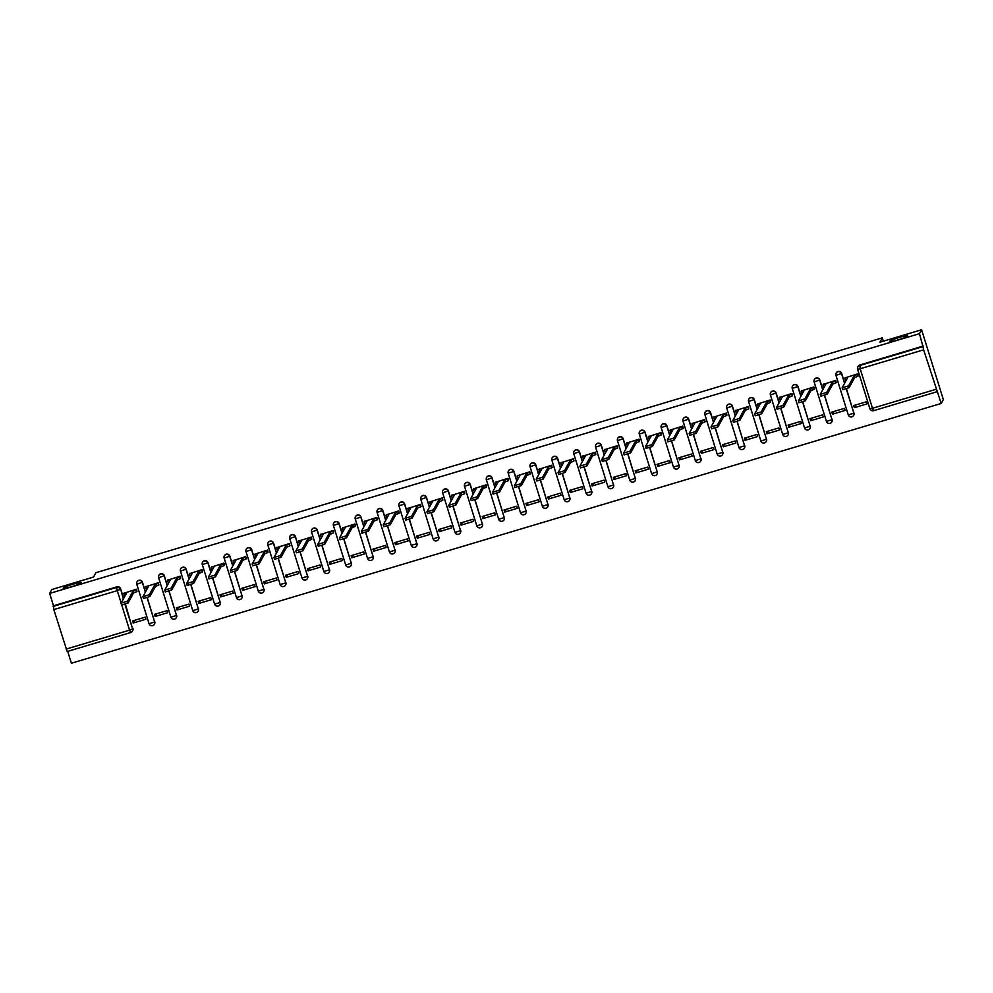 <?xml version="1.0" encoding="UTF-8"?>
<svg xmlns="http://www.w3.org/2000/svg" width="993" height="993" viewBox="0 0 993 993"><rect width="100%" height="100%" fill="white"/><g stroke="black" fill="none" stroke-linecap="round" stroke-linejoin="round"><path stroke-width="1.49" d="M81.128 582.817A9.409 1.005 162.7 0 1 71.968 586.602A9.409 1.005 162.7 0 1 63.167 588.29A9.409 1.005 162.7 0 1 63.192 588.179A9.409 1.005 162.7 0 1 72.352 584.393A9.409 1.005 162.7 0 1 81.141 582.692A9.409 1.005 162.7 0 1 81.128 582.817M907.515 336.019A9.409 1.005 162.7 0 1 898.355 339.805A9.409 1.005 162.7 0 1 889.567 341.505A9.409 1.005 162.7 0 1 889.579 341.381A9.409 1.005 162.7 0 1 898.752 337.595A9.409 1.005 162.7 0 1 907.54 335.907A9.409 1.005 162.7 0 1 907.515 336.019M145.475 591.915L142.471 582.27A2.942 2.905 -151.2 0 0 137.034 581.799M167.321 585.386L164.317 575.741A2.942 2.905 -151.2 0 0 158.88 575.27M189.179 578.857L186.175 569.212A2.942 2.905 -151.2 0 0 180.738 568.753M211.025 572.34L208.021 562.696A2.942 2.905 -151.2 0 0 202.584 562.224M232.871 565.811L229.867 556.167A2.942 2.905 -151.2 0 0 224.43 555.695M254.729 559.282L251.726 549.638A2.942 2.905 -151.2 0 0 246.289 549.166M276.575 552.766L273.572 543.121A2.942 2.905 -151.2 0 0 268.135 542.65M298.421 546.237L295.418 536.592A2.942 2.905 -151.2 0 0 289.981 536.121M320.28 539.708L317.276 530.063A2.942 2.905 -151.2 0 0 311.839 529.592M342.126 533.179L339.122 523.534A2.942 2.905 -151.2 0 0 333.685 523.075M363.972 526.662L360.968 517.018A2.942 2.905 -151.2 0 0 355.531 516.546M385.83 520.133L382.826 510.489A2.942 2.905 -151.2 0 0 377.39 510.017M407.676 513.604L404.672 503.96A2.942 2.905 -151.2 0 0 399.236 503.488M429.522 507.088L426.518 497.443A2.942 2.905 -151.2 0 0 421.094 496.972M451.381 500.559L448.377 490.914A2.942 2.905 -151.2 0 0 442.94 490.443M473.227 494.03L470.223 484.385A2.942 2.905 -151.2 0 0 464.786 483.914M495.085 487.501L492.081 477.856A2.942 2.905 -151.2 0 0 486.644 477.385M516.931 480.984L513.927 471.34A2.942 2.905 -151.2 0 0 508.49 470.868M538.777 474.455L535.773 464.811A2.942 2.905 -151.2 0 0 530.336 464.339M560.635 467.926L557.632 458.282A2.942 2.905 -151.2 0 0 552.195 457.81M582.481 461.41L579.478 451.765A2.942 2.905 -151.2 0 0 574.041 451.294M604.327 454.881L601.324 445.236A2.942 2.905 -151.2 0 0 595.887 444.765M626.186 448.352L623.182 438.707A2.942 2.905 -151.2 0 0 617.745 438.236M648.032 441.823L645.028 432.178A2.942 2.905 -151.2 0 0 639.591 431.707M669.878 435.306L666.874 425.662A2.942 2.905 -151.2 0 0 661.437 425.19M691.736 428.777L688.732 419.133A2.942 2.905 -151.2 0 0 683.296 418.661M713.582 422.248L710.578 412.604A2.942 2.905 -151.2 0 0 705.142 412.132M735.428 415.732L732.424 406.087A2.942 2.905 -151.2 0 0 726.988 405.616M757.287 409.203L754.283 399.558A2.942 2.905 -151.2 0 0 748.846 399.087M779.133 402.674L776.129 393.029A2.942 2.905 -151.2 0 0 770.692 392.558M800.979 396.145L797.975 386.5A2.942 2.905 -151.2 0 0 792.538 386.029M822.837 389.628L819.833 379.984A2.942 2.905 -151.2 0 0 814.397 379.512M844.683 383.099L841.679 373.455A2.942 2.905 -151.2 0 0 836.243 372.983M67.698 651.358L71.397 663.237L941.203 403.468L923.627 349.821L860.174 368.763L872.487 408.272L935.94 389.33M921.603 329.763L919.456 333.673L49.65 593.429L51.797 589.532L93.541 577.057L95.936 572.688L882.28 337.856L879.872 342.225L921.603 329.763L943.35 399.571L941.203 403.468M130.592 632.566L67.176 651.52L53.821 609.578L53.498 605.792L116.951 586.838A2.942 2.905 28.8 0 1 120.625 588.799L123.628 598.444M125.416 604.178L132.59 628.917A2.942 2.905 28.8 0 1 130.654 632.541L130.654 632.541A2.942 2.942 0 0 0 132.367 631.163L132.702 630.555A2.942 2.905 -151.2 0 0 132.925 628.308M53.498 605.792L49.65 593.429M923.304 346.023L859.864 364.977L860.174 368.763L857.592 369.21A2.942 2.905 28.8 0 1 859.528 365.585L922.981 346.631L919.456 333.673M922.981 346.631L923.627 349.821M858.026 376.049L857.58 373.889L845.043 377.861M854.328 407.676L866.939 403.915L866.281 401.817L853.682 405.578L854.328 407.676L855.829 404.933M832.482 414.205L845.08 410.432L844.435 408.346L831.824 412.107L832.482 414.205L833.983 411.462M836.168 382.578L835.734 380.418L823.197 384.39M810.623 420.722L823.234 416.961L822.576 414.863L809.978 418.636L810.623 420.722L812.137 417.991M814.322 389.107L813.888 386.947L801.339 390.919M788.777 427.251L801.388 423.49L800.73 421.392L788.119 425.153L788.777 427.251L790.279 424.507M792.476 395.624L792.029 393.464L779.493 397.436M766.931 433.78L779.53 430.006L778.884 427.921L766.273 431.682L766.931 433.78L768.433 431.036M770.618 402.153L770.183 399.993L757.647 403.965M745.073 440.296L757.684 436.535L757.026 434.438L744.427 438.211L745.073 440.296L746.587 437.565M748.772 408.682L748.337 406.522L735.788 410.494M723.227 446.825L735.838 443.064L735.18 440.966L722.569 444.727L723.227 446.825L724.729 444.082M726.926 415.198L726.479 413.051L713.942 417.023M701.381 453.354L713.979 449.593L713.334 447.495L700.723 451.256L701.381 453.354L702.883 450.611M705.067 421.727L704.633 419.567L692.096 423.539M679.522 459.883L692.133 456.11L691.476 454.024L678.877 457.785L679.522 459.883L681.037 457.14M683.221 428.256L682.787 426.096L670.238 430.068M657.676 466.4L670.287 462.639L669.63 460.541L657.018 464.314L657.676 466.4L659.178 463.669M661.375 434.785L660.928 432.625L648.392 436.597M635.83 472.929L648.429 469.168L647.784 467.07L635.172 470.831L635.83 472.929L637.332 470.185M639.517 441.302L639.082 439.142L626.546 443.114M613.972 479.458L626.583 475.684L625.925 473.599L613.326 477.36L613.972 479.458L615.474 476.714M617.671 447.831L617.236 445.671L604.687 449.643M592.126 485.974L604.725 482.213L604.079 480.115L591.468 483.889L592.126 485.974L593.628 483.243M595.825 454.36L595.378 452.2L582.841 456.172M570.28 492.503L582.879 488.742L582.233 486.644L569.622 490.405L570.28 492.503L571.782 489.76M573.966 460.876L573.532 458.729L560.995 462.701M548.421 499.032L561.033 495.271L560.375 493.173L547.776 496.934L548.421 499.032L549.923 496.289M552.12 467.405L551.686 465.245L539.137 469.217M526.575 505.561L539.174 501.788L538.529 499.702L525.918 503.463L526.575 505.561L528.077 502.818M530.274 473.934L529.828 471.774L517.291 475.746M504.717 512.078L517.328 508.317L516.683 506.219L504.072 509.992L504.717 512.078L506.231 509.347M508.416 480.463L507.982 478.303L495.445 482.275M482.871 518.607L495.482 514.846L494.824 512.748L482.226 516.509L482.871 518.607L484.373 515.864M486.57 486.98L486.136 484.82L473.587 488.792M461.025 525.136L473.624 521.362L472.978 519.277L460.367 523.038L461.025 525.136L462.527 522.392M464.724 493.509L464.277 491.349L451.741 495.321M439.167 531.652L451.778 527.891L451.12 525.793L438.521 529.567L439.167 531.652L440.681 528.921M442.866 500.038L442.431 497.878L429.882 501.85M417.321 538.181L429.932 534.42L429.274 532.322L416.675 536.083L417.321 538.181L418.823 535.438M421.02 506.554L420.573 504.407L408.036 508.379M395.475 544.71L408.073 540.949L407.428 538.851L394.817 542.612L395.475 544.71L396.977 541.967M399.161 513.083L398.727 510.923L386.19 514.895M373.616 551.239L386.227 547.466L385.569 545.38L372.971 549.141L373.616 551.239L375.131 548.496M377.315 519.612L376.881 517.452L364.332 521.424M351.77 557.756L364.381 553.995L363.723 551.897L351.125 555.67L351.77 557.756L353.272 555.025M355.469 526.141L355.022 523.981L342.486 527.953M329.924 564.285L342.523 560.524L341.877 558.426L329.266 562.187L329.924 564.285L331.426 561.541M333.611 532.658L333.176 530.498L320.64 534.47M308.066 570.814L320.677 567.04L320.019 564.955L307.42 568.716L308.066 570.814L309.58 568.07M311.765 539.187L311.33 537.027L298.781 540.999M286.22 577.33L298.831 573.569L298.173 571.471L285.562 575.245L286.22 577.33L287.722 574.599M289.919 545.716L289.472 543.556L276.935 547.528M264.374 583.859L276.973 580.098L276.327 578L263.716 581.761L264.374 583.859L265.876 581.116M268.06 552.232L267.626 550.085L255.089 554.057M242.515 590.388L255.127 586.627L254.469 584.529L241.87 588.29L242.515 590.388L244.03 587.645M246.214 558.761L245.78 556.601L233.231 560.573M220.669 596.917L233.281 593.144L232.623 591.058L220.012 594.819L220.669 596.917L222.171 594.174M224.368 565.29L223.922 563.13L211.385 567.102M198.823 603.434L211.422 599.673L210.777 597.575L198.166 601.348L198.823 603.434L200.325 600.703M202.51 571.819L202.076 569.659L189.539 573.631M176.965 609.963L189.576 606.202L188.918 604.104L176.32 607.865L176.965 609.963L178.479 607.219M180.664 578.336L180.229 576.176L167.68 580.148M155.119 616.492L167.718 612.718L167.072 610.633L154.461 614.394L155.119 616.492L156.621 613.748M158.818 584.865L158.371 582.705L145.834 586.677M133.273 623.008L145.872 619.247L145.226 617.149L132.615 620.923L133.273 623.008L134.775 620.277M136.96 591.394L136.525 589.234L123.988 593.206M147.262 597.649L154.66 621.99A2.942 2.905 28.8 0 1 151.606 625.727A2.942 2.905 28.8 0 1 149.074 623.728L154.66 621.99L147.088 597.699M169.108 591.12L176.506 615.474A2.942 2.905 28.8 0 1 173.452 619.21A2.942 2.905 28.8 0 1 170.92 617.212M190.966 584.604L198.352 608.945A2.942 2.905 28.8 0 1 195.298 612.681A2.942 2.905 28.8 0 1 192.779 610.683M212.812 578.075L220.21 602.416A2.942 2.905 28.8 0 1 217.157 606.152A2.942 2.905 28.8 0 1 214.625 604.154M234.658 571.546L242.056 595.887A2.942 2.905 28.8 0 1 239.003 599.635A2.942 2.905 28.8 0 1 236.483 597.637M256.517 565.017L263.915 589.37A2.942 2.905 28.8 0 1 260.849 593.106A2.942 2.905 28.8 0 1 258.329 591.108L263.915 589.37L256.343 565.079M278.363 558.5L285.761 582.841A2.942 2.905 28.8 0 1 282.707 586.578A2.942 2.905 28.8 0 1 280.175 584.579L285.761 582.841L278.189 558.55M300.209 551.971L307.607 576.312A2.942 2.905 28.8 0 1 304.553 580.049A2.942 2.905 28.8 0 1 302.033 578.05M322.067 545.442L329.465 569.796A2.942 2.905 28.8 0 1 326.399 573.532A2.942 2.905 28.8 0 1 323.879 571.534M343.913 538.926L351.311 563.267A2.942 2.905 28.8 0 1 348.258 567.003A2.942 2.905 28.8 0 1 345.725 565.005M365.759 532.397L373.157 556.738A2.942 2.905 28.8 0 1 370.104 560.474A2.942 2.905 28.8 0 1 367.584 558.476M387.618 525.868L395.015 550.209A2.942 2.905 28.8 0 1 391.962 553.957A2.942 2.905 28.8 0 1 389.43 551.959M409.464 519.339L416.861 543.692A2.942 2.905 28.8 0 1 413.808 547.428A2.942 2.905 28.8 0 1 411.276 545.43M431.31 512.822L438.707 537.163A2.942 2.905 28.8 0 1 435.654 540.9A2.942 2.905 28.8 0 1 433.134 538.901M453.168 506.293L460.566 530.634A2.942 2.905 28.8 0 1 457.512 534.371A2.942 2.905 28.8 0 1 454.98 532.372L460.566 530.634L452.994 506.343M475.014 499.764L482.412 524.118A2.942 2.905 28.8 0 1 479.358 527.854A2.942 2.905 28.8 0 1 476.826 525.856M496.86 493.248L504.258 517.589A2.942 2.905 28.8 0 1 501.204 521.325A2.942 2.905 28.8 0 1 498.685 519.327M518.718 486.719L526.116 511.06A2.942 2.905 28.8 0 1 523.063 514.796A2.942 2.905 28.8 0 1 520.531 512.798M540.564 480.19L547.962 504.531A2.942 2.905 28.8 0 1 544.909 508.279A2.942 2.905 28.8 0 1 542.377 506.281M562.423 473.661L569.808 498.014A2.942 2.905 28.8 0 1 566.755 501.75A2.942 2.905 28.8 0 1 564.235 499.752L569.808 498.014L562.249 473.723M584.269 467.144L591.667 491.485A2.942 2.905 28.8 0 1 588.613 495.222A2.942 2.905 28.8 0 1 586.081 493.223L591.667 491.485L584.095 467.194M606.115 460.615L613.513 484.956A2.942 2.905 28.8 0 1 610.459 488.693A2.942 2.905 28.8 0 1 607.927 486.694L613.513 484.956L605.953 460.665M627.973 454.086L635.359 478.44A2.942 2.905 28.8 0 1 632.305 482.176A2.942 2.905 28.8 0 1 629.785 480.178M649.819 447.57L657.217 471.911A2.942 2.905 28.8 0 1 654.164 475.647A2.942 2.905 28.8 0 1 651.631 473.649M671.665 441.041L679.063 465.382A2.942 2.905 28.8 0 1 676.01 469.118A2.942 2.905 28.8 0 1 673.477 467.12M693.524 434.512L700.909 458.853A2.942 2.905 28.8 0 1 697.856 462.601A2.942 2.905 28.8 0 1 695.336 460.603M715.37 427.983L722.767 452.336A2.942 2.905 28.8 0 1 719.714 456.072A2.942 2.905 28.8 0 1 717.182 454.074M737.216 421.466L744.613 445.807A2.942 2.905 28.8 0 1 741.56 449.544A2.942 2.905 28.8 0 1 739.04 447.545M759.074 414.937L766.472 439.278A2.942 2.905 28.8 0 1 763.406 443.015A2.942 2.905 28.8 0 1 760.886 441.016L766.472 439.278L758.9 414.987M780.92 408.408L788.318 432.762A2.942 2.905 28.8 0 1 785.264 436.498A2.942 2.905 28.8 0 1 782.732 434.5M802.766 401.892L810.164 426.233A2.942 2.905 28.8 0 1 807.11 429.969A2.942 2.905 28.8 0 1 804.591 427.971M824.624 395.363L832.022 419.704A2.942 2.905 28.8 0 1 828.969 423.44A2.942 2.905 28.8 0 1 826.437 421.442M846.47 388.834L853.868 413.175A2.942 2.905 28.8 0 1 850.815 416.923A2.942 2.905 28.8 0 1 848.283 414.925M883.311 341.195L882.28 337.856M154.486 624.138A2.942 2.905 -151.2 0 0 154.771 621.779M176.344 617.609A2.942 2.905 -151.2 0 0 176.63 615.25M198.19 611.092A2.942 2.905 -151.2 0 0 198.476 608.721M220.036 604.563A2.942 2.905 -151.2 0 0 220.322 602.205M241.895 598.034A2.942 2.905 -151.2 0 0 242.18 595.676M263.741 591.505A2.942 2.905 -151.2 0 0 264.026 589.147M285.587 584.989A2.942 2.905 -151.2 0 0 285.872 582.63M307.445 578.46A2.942 2.905 -151.2 0 0 307.731 576.101M329.291 571.931A2.942 2.905 -151.2 0 0 329.577 569.572M351.137 565.414A2.942 2.905 -151.2 0 0 351.423 563.043M372.996 558.885A2.942 2.905 -151.2 0 0 373.281 556.527M394.842 552.356A2.942 2.905 -151.2 0 0 395.127 549.998M416.7 545.827A2.942 2.905 -151.2 0 0 416.986 543.469M438.546 539.311A2.942 2.905 -151.2 0 0 438.832 536.952M460.392 532.782A2.942 2.905 -151.2 0 0 460.678 530.423M482.25 526.253A2.942 2.905 -151.2 0 0 482.536 523.894M504.096 519.736A2.942 2.905 -151.2 0 0 504.382 517.365M525.942 513.207A2.942 2.905 -151.2 0 0 526.228 510.849M547.801 506.678A2.942 2.905 -151.2 0 0 548.086 504.32M569.647 500.149A2.942 2.905 -151.2 0 0 569.932 497.791M591.493 493.633A2.942 2.905 -151.2 0 0 591.778 491.274M613.351 487.104A2.942 2.905 -151.2 0 0 613.637 484.745M635.197 480.575A2.942 2.905 -151.2 0 0 635.483 478.216M657.043 474.058A2.942 2.905 -151.2 0 0 657.329 471.687M678.902 467.529A2.942 2.905 -151.2 0 0 679.187 465.171M700.748 461A2.942 2.905 -151.2 0 0 701.033 458.642M722.594 454.471A2.942 2.905 -151.2 0 0 722.879 452.113M744.452 447.955A2.942 2.905 -151.2 0 0 744.738 445.596M766.298 441.426A2.942 2.905 -151.2 0 0 766.584 439.067M788.144 434.897A2.942 2.905 -151.2 0 0 788.43 432.538M810.003 428.38A2.942 2.905 -151.2 0 0 810.288 426.009M831.849 421.851A2.942 2.905 -151.2 0 0 832.134 419.493M853.695 415.322A2.942 2.905 -151.2 0 0 853.98 412.964M859.864 364.977A2.942 2.905 -151.2 0 0 858.151 366.355L857.815 366.963A2.942 2.942 0 0 0 857.592 369.247L869.893 408.756L857.617 369.272M845.192 377.588L847.662 377.688L842.101 387.829L848.543 385.867L854.104 375.764L857.331 374.46L857.902 376.285L854.675 377.576L849.114 387.68L842.66 389.653L842.126 387.866M846.396 379.984L845.428 380.046L844.882 378.259M844.869 378.184L845.428 380.046M854.104 375.764L854.675 377.576M823.346 384.117L825.816 384.204L820.243 394.358L826.697 392.396L832.258 382.28L835.485 380.989L836.044 382.801L832.817 384.092L827.268 394.209L820.814 396.17L820.28 394.395M824.55 386.5L823.569 386.562L823.036 384.775M823.011 384.713L823.569 386.562M832.258 382.28L832.817 384.092M801.488 390.646L801.165 391.279L803.958 390.733L798.397 400.887L804.851 398.913L810.4 388.809L813.627 387.518L814.198 389.33L810.971 390.621L805.41 400.738L798.968 402.699L798.434 400.911M802.704 393.029L801.723 393.091L801.19 391.304L801.723 393.091M810.4 388.809L810.971 390.621M779.642 397.175L779.306 397.808L782.112 397.262L776.551 407.415L782.993 405.442L788.554 395.338L791.781 394.047L792.352 395.859L789.125 397.15L783.564 407.254L777.109 409.228L776.576 407.44M780.846 399.558L779.877 399.62L779.331 397.833L779.877 399.62M788.554 395.338L789.125 397.15M757.796 403.692L757.46 404.325L760.266 403.779L754.692 413.932L761.147 411.971L766.708 401.855L769.935 400.564L770.494 402.388L767.266 403.679L761.718 413.783L755.263 415.757L754.73 413.969M759 406.075L758.019 406.149L757.485 404.362L758.019 406.149M766.708 401.855L767.266 403.679M735.937 410.221L735.602 410.854L738.407 410.308L732.846 420.461L739.301 418.487L744.849 408.384L748.077 407.093L748.648 408.905L745.42 410.196L739.859 420.312L733.417 422.273L732.884 420.498M737.154 412.604L736.173 412.666L735.639 410.879L736.173 412.666M744.849 408.384L745.42 410.196M714.091 416.75L716.561 416.837L711 426.99L717.442 425.016L723.003 414.913L726.231 413.622L726.802 415.434L723.574 416.725L718.013 426.829L711.559 428.802L711.025 427.015M715.295 419.133L714.327 419.195L713.781 417.408M713.768 417.345L714.327 419.195M723.003 414.913L723.574 416.725M692.245 423.266L694.715 423.366L689.142 433.507L695.596 431.545L701.157 421.442L704.385 420.138L704.943 421.963L701.716 423.254L696.167 433.358L689.713 435.331L689.179 433.544M693.449 425.662L692.469 425.724L691.935 423.937M691.91 423.862L692.469 425.724M701.157 421.442L701.716 423.254M670.387 429.795L670.052 430.428L672.857 429.882L667.296 440.036L673.75 438.074L679.299 427.958L682.526 426.667L683.097 428.479L679.87 429.77L674.309 439.887L667.867 441.848L667.333 440.073M671.603 432.178L670.623 432.24L670.089 430.453M679.299 427.958L679.87 429.77M648.541 436.324L648.206 436.957L651.011 436.411L645.45 446.565L651.892 444.591L657.453 434.487L660.68 433.196L661.239 435.008L658.011 436.299L652.463 446.416L646.009 448.377L645.475 446.589M649.745 438.707L648.777 438.769L648.23 436.982M657.453 434.487L658.011 436.299M626.695 442.853L626.36 443.486L629.165 442.94L623.592 453.093L630.046 451.12L635.607 441.016L638.834 439.725L639.393 441.537L636.165 442.828L630.617 452.932L624.163 454.906L623.629 453.118L624.163 454.906M627.899 445.236L626.918 445.298L626.384 443.511M635.607 441.016L636.165 442.828M604.836 449.37L604.501 450.003L607.306 449.457L601.746 459.61L608.2 457.649L613.748 447.533L616.976 446.242L617.547 448.066L614.319 449.357L608.759 459.461L602.304 461.435L601.77 459.647L602.304 461.435M606.04 451.753L605.072 451.827L604.538 450.04M613.748 447.533L614.319 449.357M582.99 455.899L582.655 456.532L585.46 455.986L579.9 466.139L586.342 464.165L591.902 454.062L595.13 452.771L595.688 454.583L592.461 455.874L586.913 465.99L580.458 467.951L579.924 466.176L580.458 467.951M584.194 458.282L583.226 458.344L582.68 456.557M591.902 454.062L592.461 455.874M561.144 462.428L563.602 462.515L558.041 472.668L564.496 470.694L570.056 460.591L573.284 459.3L573.842 461.112L570.615 462.403L565.054 472.507L558.612 474.48L558.078 472.693L558.612 474.48M562.348 464.811L561.368 464.873L560.834 463.086M560.809 463.023L561.368 464.873M570.056 460.591L570.615 462.403M539.286 468.944L541.756 469.044L536.195 479.185L542.65 477.223L548.198 467.12L551.425 465.816L551.996 467.641L548.769 468.932L543.208 479.036L536.754 481.009L536.22 479.222M540.49 471.34L539.522 471.402L538.988 469.615M538.963 469.54L539.522 471.402M548.198 467.12L548.769 468.932M517.44 475.473L519.91 475.56L514.349 485.714L520.791 483.752L526.352 473.636L529.579 472.345L530.138 474.157L526.911 475.448L521.362 485.565L514.908 487.526L514.374 485.751M518.644 477.856L517.676 477.918L517.13 476.131M517.117 476.069L517.676 477.918M526.352 473.636L526.911 475.448M495.594 482.002L495.259 482.635L498.052 482.089L492.491 492.243L498.945 490.269L504.506 480.165L507.733 478.874L508.292 480.686L505.065 481.977L499.504 492.094L493.062 494.055L492.528 492.267M496.798 484.385L495.817 484.447L495.284 482.66L495.817 484.447M504.506 480.165L505.065 481.977M473.735 488.531L473.4 489.164L476.206 488.618L470.645 498.771L477.099 496.798L482.648 486.694L485.875 485.403L486.446 487.215L483.219 488.506L477.658 498.61L471.203 500.584L470.67 498.796M474.939 490.914L473.971 490.976L473.425 489.189L473.971 490.976M482.648 486.694L483.219 488.506M451.889 495.048L451.554 495.681L454.36 495.135L448.799 505.288L455.241 503.327L460.802 493.211L464.029 491.92L464.587 493.744L461.36 495.035L455.812 505.139L449.357 507.113L448.824 505.325M453.093 497.431L452.125 497.505L451.579 495.718L452.125 497.505M460.802 493.211L461.36 495.035M430.031 501.577L429.708 502.21L432.501 501.664L426.94 511.817L433.395 509.856L438.943 499.74L442.17 498.449L442.741 500.261L439.514 501.552L433.953 511.668L427.511 513.629L426.978 511.854M431.247 503.96L430.267 504.022L429.733 502.235L430.267 504.022M438.943 499.74L439.514 501.552M408.185 508.106L410.655 508.193L405.094 518.346L411.549 516.372L417.097 506.269L420.324 504.978L420.895 506.79L417.668 508.081L412.107 518.185L405.653 520.158L405.119 518.371M409.389 510.489L408.421 510.551L407.875 508.764M407.862 508.701L408.421 510.551M417.097 506.269L417.668 508.081M386.339 514.622L388.809 514.722L383.236 524.863L389.69 522.901L395.251 512.798L398.478 511.494L399.037 513.319L395.81 514.61L390.261 524.714L383.807 526.687L383.273 524.9M387.543 517.018L386.562 517.08L386.029 515.293M386.004 515.218L386.562 517.08M395.251 512.798L395.81 514.61M364.481 521.151L366.951 521.238L361.39 531.392L367.844 529.43L373.393 519.314L376.62 518.023L377.191 519.836L373.964 521.126L368.403 531.243L361.961 533.204L361.427 531.429M365.697 523.534L364.716 523.596L364.183 521.809M364.158 521.747L364.716 523.596M373.393 519.314L373.964 521.126M342.635 527.68L342.3 528.313L345.105 527.767L339.544 537.921L345.986 535.947L351.547 525.843L354.774 524.552L355.345 526.364L352.118 527.655L346.557 537.772L340.102 539.733L339.569 537.945M343.839 530.063L342.87 530.125L342.324 528.338M351.547 525.843L352.118 527.655M320.789 534.209L320.454 534.842L323.259 534.296L317.686 544.449L324.14 542.476L329.701 532.372L332.928 531.081L333.487 532.893L330.259 534.184L324.711 544.288L318.256 546.262L317.723 544.474L318.256 546.262M321.993 536.592L321.012 536.654L320.478 534.867M329.701 532.372L330.259 534.184M298.93 540.726L298.608 541.359L301.4 540.813L295.84 550.966L302.294 549.005L307.842 538.889L311.07 537.598L311.641 539.422L308.413 540.713L302.853 550.817L296.411 552.791L295.877 551.003L296.411 552.791M300.147 543.109L299.166 543.183L298.632 541.396M307.842 538.889L308.413 540.713M277.084 547.255L276.749 547.888L279.554 547.342L273.994 557.495L280.436 555.534L285.996 545.418L289.224 544.127L289.795 545.939L286.567 547.23L281.007 557.346L274.552 559.307L274.018 557.532L274.552 559.307M278.288 549.638L277.32 549.7L276.774 547.913M285.996 545.418L286.567 547.23M255.238 553.784L257.708 553.871L252.135 564.024L258.59 562.05L264.15 551.947L267.378 550.656L267.936 552.468L264.709 553.759L259.161 563.863L252.706 565.836L252.172 564.049L252.706 565.836M256.442 556.167L255.462 556.229L254.928 554.442M254.903 554.379L255.462 556.229M264.15 551.947L264.709 553.759M233.38 560.3L235.85 560.4L230.289 570.541L236.744 568.579L242.292 558.476L245.519 557.172L246.09 558.997L242.863 560.288L237.302 570.392L230.86 572.365L230.326 570.578M234.596 562.696L233.616 562.758L233.082 560.971M233.057 560.896L233.616 562.758M242.292 558.476L242.863 560.288M211.534 566.829L214.004 566.916L208.443 577.07L214.885 575.108L220.446 564.992L223.673 563.701L224.244 565.514L221.017 566.804L215.456 576.921L209.002 578.882L208.468 577.107M212.738 569.212L211.77 569.274L211.224 567.487M211.211 567.425L211.77 569.274M220.446 564.992L221.017 566.804M189.688 573.358L189.353 573.991L192.158 573.445L186.585 583.599L193.039 581.625L198.6 571.521L201.827 570.23L202.386 572.042L199.159 573.333L193.61 583.45L187.156 585.411L186.622 583.623M190.892 575.741L189.911 575.803L189.378 574.016L189.911 575.803M198.6 571.521L199.159 573.333M167.829 579.887L167.494 580.52L170.299 579.974L164.739 590.127L171.193 588.154L176.742 578.05L179.969 576.759L180.54 578.571L177.313 579.862L171.752 589.966L165.31 591.94L164.764 590.152M169.033 582.27L168.065 582.332L167.532 580.545L168.065 582.332M176.742 578.05L177.313 579.862M145.983 586.404L145.648 587.037L148.453 586.491L142.893 596.644L149.335 594.683L154.896 584.567L158.123 583.276L158.681 585.1L155.454 586.391L149.906 596.495L143.451 598.469L142.918 596.681M147.187 588.787L146.219 588.861L145.673 587.074L146.219 588.861M154.896 584.567L155.454 586.391M124.137 592.933L123.802 593.566L126.595 593.02L121.034 603.173L127.489 601.212L133.05 591.096L136.277 589.805L136.835 591.617L133.608 592.908L128.06 603.024L121.605 604.985L121.072 603.21M125.341 595.316L124.361 595.378L123.827 593.591L124.361 595.378M133.05 591.096L133.608 592.908M136.773 584.219L149.049 623.703L136.749 584.157A2.942 2.905 28.8 0 1 138.685 580.533A2.942 2.905 28.8 0 1 142.347 582.481L145.35 592.126M142.471 582.27L136.736 584.194A2.942 2.942 0 0 1 136.972 581.91L137.096 581.687M158.619 577.703L170.895 617.174L158.595 577.628A2.942 2.905 28.8 0 1 160.531 574.004A2.942 2.905 28.8 0 1 164.205 575.965L167.209 585.609M164.317 575.741L158.595 577.665A2.942 2.942 0 0 1 158.818 575.381L158.942 575.158M180.465 571.174L192.754 610.621L180.453 571.112A2.942 2.905 28.8 0 1 182.377 567.475A2.942 2.905 28.8 0 1 186.051 569.436L189.055 579.08M186.175 569.212L180.441 571.149A2.942 2.942 0 0 1 180.676 568.852L180.788 568.641M202.324 564.645L214.6 604.129L202.299 564.583A2.942 2.905 28.8 0 1 204.235 560.958A2.942 2.905 28.8 0 1 207.897 562.907L210.901 572.551M208.021 562.696L202.287 564.62A2.942 2.942 0 0 1 202.522 562.323L202.646 562.112M224.17 558.116L236.446 597.6L224.145 558.091A2.942 2.905 28.8 0 1 226.081 554.429A2.942 2.905 28.8 0 1 229.755 556.378L232.759 566.022M229.867 556.167L224.145 558.091A2.942 2.942 0 0 1 224.368 555.807L224.492 555.583M246.016 551.599L258.304 591.083L245.991 551.574A2.942 2.905 28.8 0 1 247.927 547.9A2.942 2.905 28.8 0 1 251.601 549.861L254.605 559.506M251.726 549.638L245.991 551.574A2.942 2.942 0 0 1 246.227 549.278L246.338 549.067M267.874 545.07L280.15 584.554L267.849 545.045A2.942 2.905 28.8 0 1 269.786 541.371A2.942 2.905 28.8 0 1 273.447 543.332L276.451 552.977M273.572 543.121L267.849 545.045A2.942 2.942 0 0 1 268.073 542.749L268.197 542.538M300.047 552.021L307.607 576.312L301.996 578.025L289.695 538.479A2.942 2.905 28.8 0 1 291.632 534.855A2.942 2.905 28.8 0 1 295.306 536.803L298.31 546.448M295.418 536.592L289.695 538.516L301.996 578.025A2.942 2.942 0 0 0 307.383 578.571L307.507 578.348M321.893 545.505L329.465 569.796L323.855 571.496L311.554 531.95A2.942 2.905 28.8 0 1 313.478 528.326A2.942 2.905 28.8 0 1 317.152 530.287L320.156 539.931M317.276 530.063L311.541 531.987L323.855 571.496A2.942 2.942 0 0 0 329.242 572.042L329.353 571.831M343.739 538.976L351.311 563.267L345.701 564.98L333.4 525.434A2.942 2.905 28.8 0 1 335.336 521.797A2.942 2.905 28.8 0 1 338.998 523.758L342.014 533.402M339.122 523.534L333.4 525.471L345.701 564.98A2.942 2.942 0 0 0 351.088 565.514L351.199 565.302M365.598 532.447L373.157 556.738L367.547 558.451L355.246 518.905A2.942 2.905 28.8 0 1 357.182 515.28A2.942 2.905 28.8 0 1 360.856 517.229L363.86 526.873M360.968 517.018L355.246 518.942L367.547 558.451A2.942 2.942 0 0 0 372.934 558.997L373.058 558.774M377.117 512.438L389.405 551.922L377.092 512.413A2.942 2.905 28.8 0 1 379.028 508.751A2.942 2.905 28.8 0 1 382.702 510.7L385.706 520.344M382.826 510.489L377.092 512.413A2.942 2.942 0 0 1 377.328 510.129L377.439 509.906M398.975 505.921L411.251 545.405L398.95 505.896A2.942 2.905 28.8 0 1 400.887 502.222A2.942 2.905 28.8 0 1 404.561 504.183L407.564 513.828M404.672 503.96L398.95 505.896A2.942 2.942 0 0 1 399.174 503.6L399.298 503.389M420.821 499.392L433.097 538.876L420.796 499.367A2.942 2.905 28.8 0 1 422.733 495.693A2.942 2.905 28.8 0 1 426.407 497.654L429.41 507.299M426.518 497.443L420.796 499.367A2.942 2.942 0 0 1 421.032 497.071L421.144 496.86M442.679 492.863L454.955 532.347L442.655 492.801A2.942 2.905 28.8 0 1 444.579 489.177A2.942 2.905 28.8 0 1 448.253 491.125L451.256 500.77M448.377 490.914L442.642 492.838A2.942 2.942 0 0 1 442.878 490.554L442.99 490.331M464.525 486.347L476.801 525.818L464.501 486.272A2.942 2.905 28.8 0 1 466.437 482.648A2.942 2.905 28.8 0 1 470.111 484.609L473.115 494.253M470.223 484.385L464.501 486.309A2.942 2.942 0 0 1 464.724 484.025L464.848 483.802M486.371 479.818L498.66 519.265L486.359 479.756A2.942 2.905 28.8 0 1 488.283 476.119A2.942 2.905 28.8 0 1 491.957 478.08L494.961 487.724M492.081 477.856L486.347 479.793A2.942 2.942 0 0 1 486.582 477.496L486.694 477.285M508.23 473.289L520.506 512.773L508.205 473.227A2.942 2.905 28.8 0 1 510.141 469.602A2.942 2.905 28.8 0 1 513.803 471.551L516.807 481.195M513.927 471.34L508.193 473.264A2.942 2.942 0 0 1 508.428 470.967L508.553 470.756M530.076 466.76L542.352 506.244L530.051 466.735A2.942 2.905 28.8 0 1 531.987 463.073A2.942 2.905 28.8 0 1 535.661 465.022L538.665 474.666M535.773 464.811L530.051 466.735A2.942 2.942 0 0 1 530.274 464.451L530.399 464.227M551.922 460.243L564.198 499.727L551.897 460.218A2.942 2.905 28.8 0 1 553.833 456.544A2.942 2.905 28.8 0 1 557.507 458.505L560.511 468.15M557.632 458.282L551.897 460.218A2.942 2.942 0 0 1 552.133 457.922L552.245 457.711M573.78 453.714L586.056 493.198L573.743 453.689A2.942 2.905 28.8 0 1 575.692 450.015A2.942 2.905 28.8 0 1 579.353 451.976L582.357 461.621M579.478 451.765L573.743 453.689A2.942 2.942 0 0 1 573.979 451.393L574.103 451.182M613.413 486.992L613.289 487.215A2.942 2.942 0 0 1 607.902 486.669L595.601 447.123A2.942 2.905 28.8 0 1 597.538 443.499A2.942 2.905 28.8 0 1 601.212 445.447L604.216 455.092M601.324 445.236L595.601 447.16L607.902 486.669M627.799 454.149L635.359 478.44L629.761 480.14L617.46 440.594A2.942 2.905 28.8 0 1 619.384 436.97A2.942 2.905 28.8 0 1 623.058 438.931L626.062 448.575M623.182 438.707L617.447 440.631L629.761 480.14A2.942 2.942 0 0 0 635.135 480.686L635.259 480.475M649.645 447.62L657.217 471.911L651.607 473.624L639.306 434.078A2.942 2.905 28.8 0 1 641.242 430.441A2.942 2.905 28.8 0 1 644.904 432.402L647.908 442.046M645.028 432.178L639.293 434.115L651.607 473.624A2.942 2.942 0 0 0 656.994 474.157L657.105 473.946M671.504 441.091L679.063 465.382L673.453 467.095L661.152 427.549A2.942 2.905 28.8 0 1 663.088 423.924A2.942 2.905 28.8 0 1 666.762 425.873L669.766 435.517M666.874 425.662L661.152 427.586L673.453 467.095A2.942 2.942 0 0 0 678.84 467.641L678.964 467.418M683.023 421.082L695.311 460.566L682.998 421.057A2.942 2.905 28.8 0 1 684.934 417.395A2.942 2.905 28.8 0 1 688.608 419.344L691.612 428.988M688.732 419.133L682.998 421.057A2.942 2.942 0 0 1 683.234 418.773L683.345 418.549M704.881 414.565L717.157 454.049L704.856 414.54A2.942 2.905 28.8 0 1 706.793 410.866A2.942 2.905 28.8 0 1 710.454 412.827L713.458 422.472M710.578 412.604L704.856 414.54A2.942 2.942 0 0 1 705.08 412.244L705.204 412.033M726.727 408.036L739.003 447.52L726.702 408.011A2.942 2.905 28.8 0 1 728.639 404.337A2.942 2.905 28.8 0 1 732.313 406.298L735.316 415.943M732.424 406.087L726.702 408.011A2.942 2.942 0 0 1 726.926 405.715L727.05 405.504M748.573 401.507L760.861 440.954L748.561 401.445A2.942 2.905 28.8 0 1 750.485 397.821A2.942 2.905 28.8 0 1 754.159 399.769L757.163 409.414M754.283 399.558L748.548 401.482A2.942 2.942 0 0 1 748.784 399.198L748.896 398.975M770.431 394.991L782.707 434.462L770.407 394.916A2.942 2.905 28.8 0 1 772.343 391.292A2.942 2.905 28.8 0 1 776.005 393.253L779.021 402.897M776.129 393.029L770.407 394.953A2.942 2.942 0 0 1 770.63 392.669L770.754 392.446M792.277 388.462L804.553 427.946L792.253 388.4A2.942 2.905 28.8 0 1 794.189 384.763A2.942 2.905 28.8 0 1 797.863 386.724L800.867 396.368M797.975 386.5L792.253 388.437A2.942 2.942 0 0 1 792.476 386.14L792.6 385.929M814.123 381.933L826.412 421.38L814.111 381.871A2.942 2.905 28.8 0 1 816.035 378.246A2.942 2.905 28.8 0 1 819.709 380.195L822.713 389.839M819.833 379.984L814.099 381.908A2.942 2.942 0 0 1 814.334 379.611L814.446 379.4M835.982 375.404L848.258 414.888L835.957 375.379A2.942 2.905 28.8 0 1 837.893 371.717A2.942 2.905 28.8 0 1 841.567 373.666L844.571 383.31M841.679 373.455L835.957 375.379A2.942 2.942 0 0 1 836.18 373.095L836.305 372.871M120.625 588.799L123.293 599.052M124.932 604.327L132.59 628.917L129.574 630.145L121.754 605.047M121.121 602.999L117.273 590.636L53.821 609.578M66.121 649.087L129.574 630.145L130.629 632.566L67.176 651.52M168.947 591.183L176.506 615.474L170.895 617.174A2.942 2.942 0 0 0 176.282 617.72L176.406 617.509M190.793 584.654L198.352 608.945L192.754 610.658A2.942 2.942 0 0 0 198.128 611.191L198.252 610.98M212.639 578.125L220.21 602.416L214.6 604.129A2.942 2.942 0 0 0 219.987 604.675L220.098 604.452M234.497 571.608L242.056 595.887L236.446 597.6A2.942 2.942 0 0 0 241.833 598.146L241.957 597.935M387.444 525.93L395.015 550.209L389.405 551.922A2.942 2.942 0 0 0 394.792 552.468L394.904 552.257M409.29 519.401L416.861 543.692L411.251 545.405A2.942 2.942 0 0 0 416.638 545.939L416.75 545.728M431.148 512.872L438.707 537.163L433.097 538.876A2.942 2.942 0 0 0 438.484 539.422L438.608 539.199M474.853 499.827L482.412 524.118L476.801 525.818A2.942 2.942 0 0 0 482.188 526.364L482.313 526.153M496.699 493.298L504.258 517.589L498.647 519.302A2.942 2.942 0 0 0 504.034 519.836L504.159 519.624M518.545 486.769L526.116 511.06L520.506 512.773A2.942 2.942 0 0 0 525.893 513.319L526.005 513.096M540.403 480.252L547.962 504.531L542.352 506.244A2.942 2.942 0 0 0 547.739 506.79L547.863 506.579M693.35 434.574L700.909 458.853L695.311 460.566A2.942 2.942 0 0 0 700.686 461.112L700.81 460.901M715.196 428.045L722.767 452.336L717.157 454.049A2.942 2.942 0 0 0 722.544 454.583L722.656 454.372M737.054 421.516L744.613 445.807L739.003 447.52A2.942 2.942 0 0 0 744.39 448.066L744.514 447.843M780.746 408.471L788.318 432.762L782.707 434.462A2.942 2.942 0 0 0 788.094 435.008L788.206 434.797M802.605 401.942L810.164 426.233L804.553 427.946A2.942 2.942 0 0 0 809.94 428.479L810.065 428.268M824.451 395.413L832.022 419.704L826.412 421.417A2.942 2.942 0 0 0 831.799 421.963L831.911 421.74M846.297 388.896L853.868 413.175L848.258 414.888A2.942 2.942 0 0 0 853.645 415.434L853.757 415.223M936.958 391.751L873.542 410.705L936.995 391.751M873.505 410.692A2.942 2.905 28.8 0 1 869.918 408.781M116.951 586.838L116.615 587.446A2.942 2.905 28.8 0 1 120.29 589.408L117.273 590.636L116.615 587.446L53.163 606.4M872.487 408.272L869.893 408.756A2.942 2.942 0 0 0 873.542 410.705L872.487 408.272M854.315 375.689L854.886 377.514M848.543 385.867L849.114 387.68M832.469 382.218L833.028 384.03M826.697 392.396L827.268 394.209M810.611 388.747L811.182 390.559M804.851 398.913L805.41 400.738M788.765 395.276L789.336 397.088M782.993 405.442L783.564 407.254M766.919 401.793L767.477 403.617M761.147 411.971L761.718 413.783M745.06 408.322L745.631 410.134M739.301 418.487L739.859 420.312M723.214 414.851L723.773 416.663M717.442 425.016L718.013 426.829M701.368 421.367L701.927 423.192M695.596 431.545L696.167 433.358M679.51 427.896L680.081 429.708M673.75 438.074L674.309 439.887M657.664 434.425L658.222 436.237M651.892 444.591L652.463 446.416M635.818 440.954L636.376 442.766M630.046 451.12L630.617 452.932M613.959 447.471L614.53 449.295M608.2 457.649L608.759 459.461M592.113 454L592.672 455.812M586.342 464.165L586.913 465.99M570.255 460.529L570.826 462.341M564.496 470.694L565.054 472.507M548.409 467.045L548.98 468.87M542.65 477.223L543.208 479.036M526.563 473.574L527.122 475.386M520.791 483.752L521.362 485.565M504.705 480.103L505.276 481.915M498.945 490.269L499.504 492.094M482.859 486.632L483.43 488.444M477.099 496.798L477.658 498.61M461.013 493.149L461.571 494.973M455.241 503.327L455.812 505.139M439.154 499.678L439.725 501.49M433.395 509.856L433.953 511.668M417.308 506.207L417.879 508.019M411.549 516.372L412.107 518.185M395.462 512.723L396.021 514.548M389.69 522.901L390.261 524.714M373.604 519.252L374.175 521.064M367.844 529.43L368.403 531.243M351.758 525.781L352.329 527.593M345.986 535.947L346.557 537.772M329.912 532.31L330.47 534.122M324.14 542.476L324.711 544.288M308.053 538.827L308.624 540.651M302.294 549.005L302.853 550.817M286.207 545.356L286.766 547.168M280.436 555.534L281.007 557.346M264.361 551.885L264.92 553.697M258.59 562.05L259.161 563.863M242.503 558.401L243.074 560.226M236.744 568.579L237.302 570.392M220.657 564.93L221.216 566.742M214.885 575.108L215.456 576.921M198.811 571.459L199.37 573.271M193.039 581.625L193.61 583.45M176.953 577.988L177.524 579.8M171.193 588.154L171.752 589.966M155.107 584.505L155.665 586.329M149.335 594.683L149.906 596.495M133.248 591.034L133.819 592.846M127.489 601.212L128.06 603.024M766.36 441.314L766.248 441.537A2.942 2.942 0 0 1 760.861 440.991M661.499 425.078L661.375 425.289A2.942 2.942 0 0 0 661.152 427.586M639.653 431.607L639.529 431.818A2.942 2.942 0 0 0 639.293 434.115M617.795 438.124L617.683 438.347A2.942 2.942 0 0 0 617.447 440.631M595.949 444.653L595.825 444.876A2.942 2.942 0 0 0 595.601 447.16M591.555 493.521L591.443 493.744A2.942 2.942 0 0 1 586.056 493.198M569.709 500.05L569.585 500.261A2.942 2.942 0 0 1 564.198 499.727M460.454 532.67L460.342 532.893A2.942 2.942 0 0 1 454.955 532.347M355.593 516.434L355.482 516.645A2.942 2.942 0 0 0 355.246 518.942M333.747 522.963L333.623 523.174A2.942 2.942 0 0 0 333.4 525.471M311.889 529.48L311.777 529.703A2.942 2.942 0 0 0 311.541 531.987M290.043 536.009L289.919 536.232A2.942 2.942 0 0 0 289.695 538.516M285.649 584.877L285.537 585.1A2.942 2.942 0 0 1 280.15 584.554M263.803 591.406L263.679 591.617A2.942 2.942 0 0 1 258.304 591.083M154.548 624.026L154.436 624.249A2.942 2.942 0 0 1 149.049 623.703M842.101 387.829L842.66 389.653M820.243 394.358L820.814 396.17M798.397 400.887L798.968 402.699M776.551 407.415L777.109 409.228M754.692 413.932L755.263 415.757M732.846 420.461L733.417 422.273M711 426.99L711.559 428.802M689.142 433.507L689.713 435.331M670.052 430.428L670.623 432.24M667.296 440.036L667.867 441.848M648.206 436.957L648.777 438.769M645.45 446.565L646.009 448.377M626.36 443.486L626.918 445.298M604.501 450.003L605.072 451.827M582.655 456.532L583.226 458.344M536.195 479.185L536.754 481.009M514.349 485.714L514.908 487.526M492.491 492.243L493.062 494.055M470.645 498.771L471.203 500.584M448.799 505.288L449.357 507.113M426.94 511.817L427.511 513.629M405.094 518.346L405.653 520.158M383.236 524.863L383.807 526.687M361.39 531.392L361.961 533.204M342.3 528.313L342.87 530.125M339.544 537.921L340.102 539.733M320.454 534.842L321.012 536.654M298.608 541.359L299.166 543.183M276.749 547.888L277.32 549.7M230.289 570.541L230.86 572.365M208.443 577.07L209.002 578.882M186.585 583.599L187.156 585.411M164.739 590.127L165.31 591.94M142.893 596.644L143.451 598.469M121.034 603.173L121.605 604.985"/></g></svg>
